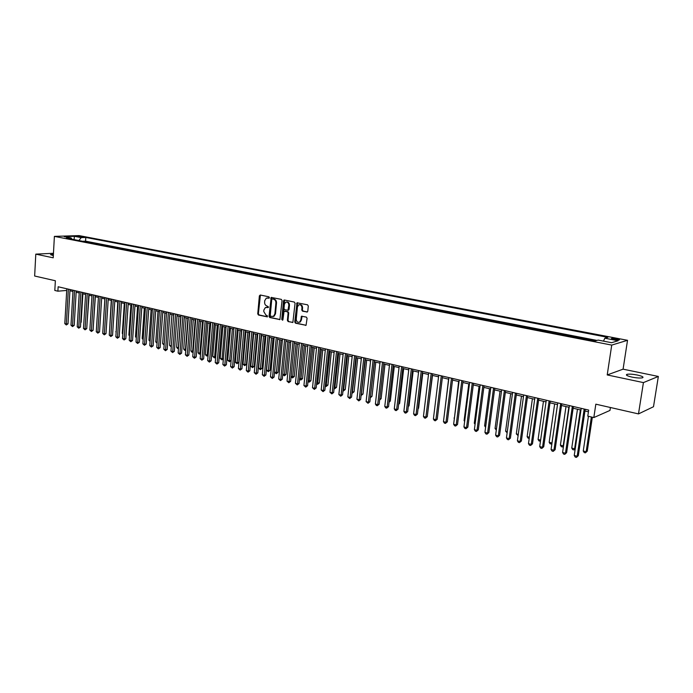 <?xml version="1.0" encoding="UTF-8"?>
<svg xmlns="http://www.w3.org/2000/svg" width="693" height="693" viewBox="0 0 693 693"><rect width="100%" height="100%" fill="white"/><g stroke="black" fill="none" stroke-linecap="round" stroke-linejoin="round"><path stroke-width="1.04" d="M269.395 297.626L268.893 296.795L260.273 295.01L259.373 295.85L257.744 313.86L258.463 315.029L267.359 316.874L267.169 315.514L266.051 315.272L263.756 311.504L263.894 309.996L265.393 307.519L268.208 307.545L268.529 306.999L266.909 305.934C265.35 305.405 264.587 304.149 264.605 302.165L264.743 300.658L266.311 298.137L269.057 298.181L269.395 297.626M637.335 375.034C632.761 374.159 629.339 373.917 627.052 374.315C625.381 375 627.035 375.927 632.025 377.105C636.607 377.988 640.055 378.231 642.359 377.841C644.04 377.131 642.368 376.204 637.335 375.034M53.404 254.331L50.511 254.608L53.326 255.63M616.822 338.773L611.728 338.401C610.949 338.678 611.746 339.068 614.111 339.57L619.221 339.934C620.001 339.665 619.204 339.275 616.822 338.773M306.826 312.084L307.787 311.235L308.298 306.02L307.545 304.807L297.011 302.798L294.768 321.994L295.513 323.198L306.063 325.303L307.086 318.295L306.332 317.082L301.507 316.242L300.779 320.097L299.653 322.089C297.609 322.704 296.483 321.708 296.249 319.109L297.427 306.982L298.657 304.903C300.667 304.392 301.767 305.396 301.966 307.926L301.767 309.962L302.52 311.166L307.311 312.015M53.456 253.283L35.793 254.132L34.65 276.013L55.362 280.743L54.816 290.462L57.891 291.19L58.143 286.763L588.686 410.083L587.777 416.138L593.823 417.567L609.979 410.429L610.42 407.51M643.425 382.597L658.35 376.455L623.085 369.17L607.215 374.939L643.425 382.597L638.487 413.912L595.833 404.175L593.823 417.567M607.215 374.939L611.728 345.097L54.392 236.382L79.08 235.603L627.529 340.306L611.728 345.097M35.793 254.132L53.214 257.813L54.392 236.382M282.06 300.563L281.332 299.376L271.188 297.41L269.023 316.337L269.742 317.515L279.903 319.577L282.06 300.563M284.442 300.017L294.326 302.07L295.071 303.265L292.87 322.418L288.132 321.569L287.396 320.374L288.106 312.95L287.37 311.755L284.104 311.226L282.917 319.698L282.614 320.227L281.756 319.447L283.515 300.866L284.442 300.017M658.35 376.455L653.499 406.73L638.487 413.912M593.251 340.644L586.694 339.371M581.531 338.366L575.069 337.11M569.949 336.114L563.582 334.875M558.506 333.887L552.234 332.666M547.21 331.687L541.034 330.483M536.053 329.513L529.963 328.335M525.034 327.373L519.031 326.204M514.145 325.251L508.238 324.099M503.387 323.163L497.565 322.028M492.766 321.093L487.023 319.975M482.259 319.049L476.602 317.948M471.881 317.03L466.302 315.939M461.633 315.029L456.133 313.964M451.498 313.063L446.075 312.006M441.484 311.114L436.14 310.074M431.583 309.182L426.308 308.16M421.794 307.285L416.597 306.271M412.118 305.396L406.999 304.4M402.555 303.534L397.505 302.555M393.096 301.698L388.115 300.727M383.749 299.878L378.837 298.917M374.497 298.077L369.655 297.132M365.358 296.301L360.577 295.365M356.315 294.542L351.602 293.624M347.375 292.801L342.723 291.892M338.531 291.077L333.939 290.185M329.781 289.371L325.251 288.496M321.128 287.69L316.658 286.824M312.569 286.027L308.16 285.169M304.097 284.381L299.748 283.532M295.72 282.744L291.432 281.912M287.43 281.133L283.194 280.31M279.227 279.539L275.052 278.725M271.11 277.954L266.987 277.157M263.08 276.394L259.009 275.606M255.128 274.844L251.109 274.064M247.262 273.319L243.295 272.548M239.475 271.803L235.559 271.041M231.765 270.305L227.902 269.551M224.142 268.815L220.331 268.078M216.588 267.351L212.82 266.614M209.113 265.895L205.397 265.168M201.715 264.449L198.042 263.738M194.386 263.028L190.766 262.318M187.127 261.616L183.55 260.923M179.946 260.221L176.412 259.529M172.834 258.836L169.352 258.151M165.792 257.467L162.353 256.791M158.818 256.107L155.414 255.44M151.914 254.764L148.553 254.106M145.071 253.43L141.753 252.78M138.297 252.113L135.022 251.472M131.583 250.805L128.352 250.173M124.939 249.515L121.743 248.891M118.356 248.233L115.194 247.618M111.833 246.959L108.714 246.353M105.371 245.703L102.287 245.105M98.969 244.456L95.929 243.867M92.628 243.226L88.851 242.489M77.564 236.599L83.662 237.075L81.627 236.469L77.564 236.599M603.482 341.129L604.833 338.193L607.848 337.344L85.802 237.456L81.211 237.612L78.907 240.558M604.833 338.193L618.113 340.748L611.572 342.697L598.146 340.098L595.01 340.991L66.363 238.115L71.093 237.95L64.258 236.634L74.394 236.304L81.211 237.612M95.158 243.719L95.937 243.685M101.525 244.958L102.304 244.924M107.943 246.206L108.723 246.171M114.432 247.47L115.211 247.436M120.98 248.744L121.751 248.709M127.59 250.026L128.361 249.991M134.26 251.325L135.031 251.29M141 252.633L141.77 252.599M147.8 253.959L148.562 253.924M154.669 255.301L155.431 255.258M161.599 256.644L162.361 256.601M168.598 258.013L169.361 257.961M175.675 259.381L176.429 259.338M182.813 260.776L183.567 260.724M190.021 262.179L190.774 262.127M197.306 263.591L198.059 263.548M204.66 265.029L205.414 264.977M212.093 266.476L212.838 266.415M219.603 267.931L220.339 267.879M227.183 269.412L227.919 269.352M234.84 270.902L235.577 270.842M242.576 272.41L243.312 272.349M250.398 273.926L251.126 273.865M258.298 275.467L259.026 275.398M266.277 277.018L267.004 276.949M274.35 278.586L275.069 278.517M282.493 280.171L283.212 280.102M290.731 281.774L291.45 281.704M299.064 283.394L299.774 283.324M307.475 285.031L308.177 284.962M315.982 286.685L316.684 286.616M324.575 288.366L325.277 288.288M333.272 290.055L333.965 289.977M342.056 291.762L342.749 291.684M350.935 293.494L351.628 293.408M359.918 295.244L360.603 295.157M369.005 297.011L369.681 296.916M378.187 298.796L378.854 298.7M387.474 300.606L388.141 300.511M396.864 302.434L397.522 302.339M406.367 304.279L407.016 304.184M415.973 306.15L416.623 306.046M425.693 308.038L426.334 307.935M435.525 309.953L436.166 309.849M445.469 311.885L446.101 311.781M455.535 313.851L456.159 313.738M465.722 315.826L466.337 315.713M476.022 317.836L476.628 317.715M486.443 319.863L487.049 319.742M497.002 321.916L497.591 321.795M507.674 323.995L508.264 323.874M518.485 326.1L519.066 325.97M529.426 328.222L529.998 328.092M540.505 330.379L541.068 330.249M551.715 332.562L552.269 332.423M563.062 334.771L563.617 334.632M574.558 337.006L575.103 336.867M586.2 339.275L586.728 339.128M596.994 340.428L85.577 241.164L83.385 241.242L86.348 242.004M623.085 369.17L627.529 340.306M69.932 290.783L72.956 291.493M76.161 292.238L79.236 292.957M82.45 293.702L85.568 294.43M88.799 295.183L91.961 295.928M95.201 296.682L98.423 297.436M101.672 298.189L104.938 298.952M108.203 299.714L111.512 300.485M114.787 301.256L118.156 302.035M121.448 302.806L124.87 303.603M128.162 304.374L131.635 305.189M134.944 305.959L138.479 306.782M141.796 307.553L145.383 308.394M148.718 309.173L152.356 310.022M155.7 310.802L159.399 311.668M162.751 312.448L166.511 313.323M169.88 314.111L173.692 315.003L171.344 345.876L171.197 346.864L169.586 345.426L171.336 345.876M177.079 315.791L180.951 316.692M184.347 317.489L188.279 318.408M191.684 319.196L195.686 320.131M199.099 320.928L203.162 321.881M206.592 322.678L210.715 323.64M214.163 324.445L218.347 325.424M221.803 326.23L226.065 327.226M229.53 328.032L233.853 329.045M237.335 329.851L241.736 330.882M245.227 331.696L249.688 332.735M253.196 333.558L257.727 334.615M261.252 335.438L265.861 336.512M269.395 337.335L274.073 338.427M277.616 339.258L282.372 340.367M285.932 341.199L290.765 342.325M294.343 343.156L299.255 344.3M302.841 345.14L307.831 346.309M311.426 347.15L316.502 348.328M320.114 349.177L325.268 350.372M328.889 351.221L334.13 352.442M337.768 353.291L343.096 354.539M346.751 355.388L352.157 356.652M355.821 357.51L361.322 358.792M365.003 359.65L370.59 360.958M374.289 361.815L379.963 363.141M383.679 364.007L389.449 365.358M393.182 366.225L399.047 367.593M402.789 368.468L408.749 369.863M412.508 370.738L418.572 372.15M422.34 373.033L428.499 374.471M432.285 375.355L438.556 376.819M442.351 377.702L448.726 379.192M452.538 380.076L459.017 381.592M462.846 382.484L469.438 384.026M473.284 384.918L479.98 386.486M483.835 387.387L490.653 388.972M494.525 389.882L501.455 391.493M505.344 392.403L512.387 394.048M516.294 394.958L523.466 396.63M527.382 397.548L534.675 399.246M538.608 400.164L546.023 401.897M549.973 402.824L557.519 404.582M561.486 405.509L569.161 407.293M573.146 408.229L580.951 410.048M584.953 410.984L588.426 411.798M57.891 291.19L66.719 290.436M85.577 241.164L85.802 237.456M71.977 239.206L71.093 237.95M74.082 239.613L74.394 236.304M269.179 298.094L267.281 297.938M266.389 307.294L268.321 307.458M260.403 295.045L258.376 313.773L259.087 314.943L267.472 316.796M271.725 297.384L269.646 316.251L270.365 317.429L279.955 319.542M272.375 298.96L271.734 299.549L270.261 315.48L270.772 316.311L273.44 316.354L274.878 313.92L275.892 302.997C275.918 301.005 275.138 299.74 273.562 299.211L272.704 298.926M273.016 316.536L274.064 316.268L275.502 313.834L274.878 313.92M272.999 298.891L274.194 299.133C275.762 299.662 276.542 300.927 276.516 302.928L275.502 313.834M292.905 322.392L288.132 321.569M284.736 311.131L287.985 311.668L288.721 312.864L288.011 320.279L288.747 321.483M284.546 300.043L282.735 320.131M288.842 305.232C288.66 302.763 287.595 301.75 285.646 302.2L284.381 304.288L283.974 308.541L284.71 309.736L287.976 310.256L288.842 305.232L289.457 305.145C289.353 302.902 288.392 301.845 286.581 301.992M288.123 310.247L289.05 309.407L288.435 309.485M289.457 305.145L289.05 309.407M299.645 304.66C301.49 304.513 302.469 305.578 302.581 307.848L302.382 309.875L303.127 311.088L307.363 311.98M299.229 322.288L300.268 322.002L301.386 320.01L300.779 320.097M302.096 316.164L301.386 320.01M297.583 302.746L295.383 321.899L296.128 323.103L306.072 325.294M80.726 322.314L81.168 322.262L82.891 293.806M81.168 322.262L80.7 322.747M68.364 289.137L66.337 324.021L64.804 323.622L66.814 288.782M70.01 289.518L68.009 323.822L66.337 324.021L66.311 324.974L64.804 323.622M68.009 323.822L66.311 324.974M87.032 323.865L89.094 295.253M93.408 325.433L95.348 296.717M104.86 298.934L103.04 328.447M74.593 290.592L72.531 325.623L70.981 325.216L73.034 290.228M76.239 290.973L74.194 325.415L72.531 325.623L72.496 326.576L70.981 325.216M74.194 325.415L72.496 326.576M80.89 292.048L78.777 327.235L77.209 326.827L79.305 291.684M82.528 292.429L80.44 327.035L78.777 327.235L78.733 328.196L77.209 326.827M80.44 327.035L78.733 328.196M87.24 293.529L85.083 328.872L83.498 328.456L85.646 293.156M88.877 293.91L86.738 328.664L85.083 328.872L85.031 329.833L83.498 328.456M86.738 328.664L85.031 329.833M93.65 295.019L91.441 330.518L89.847 330.102L92.048 294.646M95.287 295.4L93.105 330.301L91.441 330.518L91.389 331.488L89.847 330.102M93.105 330.301L91.389 331.488M111.278 300.433L109.581 330.119M100.121 296.526L97.869 332.181L96.258 331.765L98.501 296.145M101.75 296.899L99.523 331.964L97.869 332.181L97.808 333.151L96.258 331.765M99.523 331.964L97.808 333.151M117.767 301.949L116.181 331.8M116.155 332.19L115.792 331.704M106.661 298.042L104.348 333.861L102.72 333.437L105.024 297.661M108.281 298.414L106.003 333.636L104.348 333.861L104.279 334.832L102.72 333.437M106.003 333.636L104.279 334.832M124.316 303.473L122.297 333.359L122.843 333.498M122.808 334.052L122.297 333.359M113.254 299.575L110.897 335.551L109.251 335.126L111.599 299.185M114.873 299.948L112.543 335.325L110.897 335.551L110.819 336.529L109.251 335.126M112.543 335.325L110.819 336.529M130.925 305.015L128.863 335.04L129.574 335.221M129.522 335.94L128.863 335.04M119.915 301.126L117.507 337.266L115.844 336.833L118.243 300.736M121.535 301.498L119.153 337.032L117.507 337.266L117.42 338.245L115.844 336.833M119.153 337.032L117.42 338.245M137.595 306.575L135.49 336.729L136.365 336.954M136.304 337.837L135.49 336.729M126.646 302.685L124.177 338.99L122.505 338.556L124.957 302.295M128.257 303.058L125.823 338.756L124.177 338.99L124.09 339.968L122.505 338.556M125.823 338.756L124.09 339.968M144.326 308.151L142.178 338.435L143.226 338.704M143.156 339.683L142.178 338.435M133.437 304.262L130.916 340.731L129.227 340.298L131.731 303.872M135.04 304.634L132.554 340.497L130.916 340.731L130.812 341.718L129.227 340.298M132.554 340.497L130.812 341.718M151.126 309.736L148.934 340.159L150.156 340.471M150.078 341.458L148.934 340.159M140.289 305.856L137.716 342.498L136.01 342.056L138.565 305.457M141.892 306.228L139.354 342.255L137.716 342.498L137.612 343.485L136.01 342.056M139.354 342.255L137.612 343.485M157.995 311.339L155.752 341.9L157.146 342.255M157.077 343.243L155.752 341.9M147.211 307.467L144.586 344.274L142.862 343.832L145.478 307.06M148.813 307.839L146.214 344.031L144.586 344.274L144.473 345.261L142.862 343.832M146.214 344.031L144.473 345.261M154.21 309.095L151.516 346.067L149.783 345.616L152.451 308.688M155.795 309.459L153.144 345.816L151.516 346.067L151.395 347.063L149.783 345.616M153.144 345.816L151.395 347.063M161.27 310.733L158.524 347.886L156.765 347.427L159.494 310.325M162.855 311.105L160.144 347.626L158.524 347.886L158.394 348.882L156.765 347.427M160.144 347.626L158.394 348.882M164.925 312.95L162.638 343.659L164.215 344.057M164.137 345.053L162.638 343.659M171.925 314.587L169.586 345.426M178.993 316.233L176.611 347.219L178.378 347.669L180.769 316.649M178.482 348.614L177.521 348.475L176.611 347.219M178.222 348.657L178.56 347.643M168.399 312.396L165.601 349.714L163.825 349.255L166.615 311.971M169.984 312.76L167.212 349.454L165.601 349.714L165.462 350.71L163.825 349.255M167.212 349.454L165.462 350.71M186.131 317.905L183.697 349.029L185.481 349.489L187.924 318.321M185.767 350.398L184.607 350.294L183.697 349.029M185.326 350.476L185.845 349.428M175.606 314.068L172.739 351.568L170.946 351.1L173.796 313.643M177.183 314.431L174.35 351.299L172.739 351.568L172.592 352.564L170.946 351.1M174.35 351.299L172.592 352.564M193.338 319.586L190.852 350.857L192.654 351.316L195.157 320.01M193.122 352.191L191.77 352.122L190.852 350.857M192.489 352.313L193.2 351.23M182.883 315.757L179.955 353.43L178.144 352.962L181.055 315.332M184.451 316.121L181.566 353.161L179.955 353.43L179.799 354.435L178.144 352.962M181.566 353.161L179.799 354.435M200.623 321.283L198.085 352.702L199.905 353.161L202.451 321.708M200.572 353.828L199.004 353.976L198.085 352.702M199.723 354.158L199.905 353.161L200.632 353.04M190.228 317.463L187.24 355.318L185.412 354.842L188.383 317.039M191.796 317.827L188.843 355.041L187.24 355.318L187.075 356.323L185.412 354.842M188.843 355.041L187.075 356.323M207.978 322.999L205.388 354.565L207.224 355.033L209.823 323.432M208.091 355.474L206.306 355.847L205.388 354.565M207.034 356.029L207.224 355.033L208.143 354.877M197.652 319.187L194.603 357.224L192.758 356.748L195.79 318.754M199.212 319.551L196.206 356.947L194.603 357.224L194.43 358.238L192.758 356.748M196.206 356.947L194.43 358.238M215.402 324.731L212.76 356.445L214.613 356.921L217.273 325.173M215.696 357.129L214.423 357.917L212.76 356.445M214.423 357.917L214.613 356.921L215.731 356.722M205.154 320.937L202.044 359.147L200.173 358.662L203.274 320.495M206.705 321.292L203.629 358.87L202.044 359.147L201.862 360.161L200.173 358.662M203.629 358.87L201.862 360.161M222.903 326.481L220.209 358.35L222.081 358.827L224.792 326.923M223.371 358.801L221.881 359.832L220.209 358.35M221.881 359.832L222.081 358.827L223.397 358.584M212.734 322.695L209.555 361.096L207.666 360.603L210.828 322.254M214.276 323.051L211.14 360.81L209.555 361.096L209.364 362.11L207.666 360.603M211.14 360.81L209.364 362.11M230.483 328.257L227.728 360.265L229.626 360.75L232.389 328.699M231.133 360.49L229.409 361.755L227.728 360.265M229.409 361.755L229.626 360.75L231.141 360.473M220.391 324.471L217.143 363.054L215.237 362.569L218.468 324.029M221.925 324.835L218.719 362.768L217.143 363.054L216.944 364.076L215.237 362.569M218.719 362.768L216.944 364.076M238.141 330.041L235.334 362.205L237.24 362.69L238.773 362.404L241.545 330.838M238.773 362.404L237.023 363.704L240.064 330.492M237.023 363.704L235.334 362.205M245.868 331.843L243.009 364.163L244.941 364.657L246.465 364.362L249.289 332.64M246.465 364.362L244.707 365.67L247.817 332.302M244.707 365.67L243.009 364.163M253.681 333.671L250.762 366.147L252.711 366.64L254.227 366.346L257.12 334.468M254.227 366.346L252.469 367.654L255.648 334.13M252.469 367.654L250.762 366.147M228.127 326.273L224.809 365.046L222.886 364.544L226.187 325.823M229.652 326.628L226.386 364.743L224.809 365.046L224.601 366.069L222.886 364.544M226.386 364.743L224.601 366.069M235.941 328.092L232.553 367.047L230.613 366.545L233.983 327.633M237.465 328.447L234.121 366.744L232.553 367.047L232.337 368.07L230.613 366.545M234.121 366.744L232.337 368.07M243.841 329.929L240.384 369.074L238.418 368.563L241.857 329.461M245.348 330.275L241.944 368.763L240.384 369.074L240.15 370.105L238.418 368.563M241.944 368.763L240.15 370.105M261.582 335.516L258.602 368.148L260.568 368.65L262.084 368.347L265.021 336.313M262.084 368.347L260.317 369.664L263.565 335.975M260.317 369.664L258.602 368.148M251.819 331.782L248.293 371.119L246.31 370.608L249.818 331.315M253.326 332.129L249.852 370.807L248.293 371.119L248.051 372.15L246.31 370.608M249.852 370.807L248.051 372.15M269.56 337.37L266.519 370.166L268.512 370.677L270.01 370.365L273.016 338.184M270.01 370.365L268.243 371.691L271.561 337.846M268.243 371.691L266.519 370.166M259.884 333.654L256.289 373.189L254.279 372.669L257.857 333.186M261.382 334L257.831 372.869L256.289 373.189L256.029 374.229L254.279 372.669M257.831 372.869L256.029 374.229M278.023 372.401L276.256 373.744L274.515 372.21L278.023 372.401L281.089 340.064M276.256 373.744L279.643 339.726M268.035 335.551L264.362 375.285L262.335 374.757L265.991 335.074M269.525 335.897L265.904 374.956L264.362 375.285L264.102 376.316L262.335 374.757M265.904 374.956L264.102 376.316M282.77 374.315L286.122 374.471L289.25 341.97M286.122 374.471L284.347 375.814L287.812 341.632M284.347 375.814L282.753 374.489M276.273 337.465L272.531 377.399L270.478 376.862L274.211 336.989M283.723 300.84L284.191 300.017M277.754 337.812L274.064 377.07L272.531 377.399L272.254 378.439L270.478 376.862M274.064 377.07L272.254 378.439M291.112 376.438L294.3 376.55L297.488 343.893M294.3 376.55L292.524 377.91L296.067 343.563M292.524 377.91L291.077 376.801M299.541 378.595L302.572 378.655L305.821 345.833M302.572 378.655L300.788 380.024L304.409 345.504M300.788 380.024L299.489 379.132M308.064 380.769L310.923 380.786L314.241 347.799M310.923 380.786L309.139 382.164L312.838 347.479M309.139 382.164L307.995 381.496M288.531 309.476L288.461 310.23M284.606 339.397L280.778 379.53L278.707 378.993L282.51 338.912M286.07 339.743L282.302 379.192L280.778 379.53L280.492 380.578L278.707 378.993M282.302 379.192L280.492 380.578M293.018 341.354L289.12 381.687L287.023 381.15L290.904 340.869M294.482 341.701L290.636 381.349L289.12 381.687L288.816 382.735L287.023 381.15M290.636 381.349L288.816 382.735M301.533 343.338L297.548 383.87L295.435 383.324L299.393 342.836M302.98 343.676L299.055 383.524L297.548 383.87L297.236 384.918L295.435 383.324M299.055 383.524L297.236 384.918M316.684 382.969L319.369 382.934L322.756 349.792M319.369 382.934L317.585 384.32L321.361 349.463M317.585 384.32L316.588 383.887M310.135 345.331L306.072 386.079L303.932 385.525L307.978 344.837M311.573 345.668L307.571 385.724L306.072 386.079L305.743 387.127L303.932 385.525M307.571 385.724L305.743 387.127M325.389 385.187L327.91 385.109L331.358 351.793M327.91 385.109L326.117 386.503L329.972 351.472M326.117 386.503L325.277 386.287M318.832 347.358L314.683 388.305L312.517 387.751L316.649 346.846M320.261 347.687L316.173 387.95L314.683 388.305L314.345 389.362L312.517 387.751M316.173 387.95L314.345 389.362M334.199 387.439L336.538 387.309L340.055 353.828M336.538 387.309L334.745 388.712L338.678 353.508M334.745 388.712L334.078 388.539M327.624 349.402L323.388 390.566L321.205 389.994L325.415 348.891M329.045 349.731L324.878 390.194L323.388 390.566L323.042 391.623L321.205 389.994M324.878 390.194L323.042 391.623M343.104 389.709L345.261 389.535L348.848 355.881M345.261 389.535L343.459 390.939L347.479 355.561M343.459 390.939L342.983 390.817M336.512 351.464L332.198 392.844L329.989 392.273L334.286 350.944M337.924 351.793L333.671 392.472L332.198 392.844L331.834 393.901L329.989 392.273M333.671 392.472L331.834 393.901M352.105 392.004L354.08 391.779L357.735 357.952M354.08 391.779L352.278 393.2L356.384 357.64M345.504 353.56L341.103 395.149L338.868 394.568L343.252 353.032M346.907 353.88L342.567 394.767L341.103 395.149L340.722 396.214L338.868 394.568M342.567 394.767L340.722 396.214M361.209 394.326L362.993 394.048L366.718 360.048M362.993 394.048L361.183 395.478L365.376 359.736M354.599 355.674L350.104 397.479L347.843 396.89L352.321 355.137M355.985 355.994L351.559 397.089L350.104 397.479L349.714 398.544L347.843 396.89M351.559 397.089L349.714 398.544M370.417 396.682L372.002 396.344L375.805 362.17M370.331 397.427L374.48 361.859M372.002 396.344L370.296 397.756M363.799 357.805L359.208 399.835L356.921 399.246L361.486 357.267M365.168 358.125L360.655 399.445L359.208 399.835L358.801 400.909L356.921 399.246M360.655 399.445L358.801 400.909M379.729 399.055L381.115 398.666L384.996 364.319M381.115 398.666L379.617 400.026M373.094 359.97L368.416 402.217L366.103 401.619L370.764 359.424M374.463 360.282L369.845 401.819L368.416 402.217L368 403.291L366.103 401.619M369.845 401.819L368 403.291M389.163 401.351L390.332 401.013L394.291 366.484M390.332 401.013L389.05 402.321M382.501 362.153L377.72 404.625L375.389 404.028L380.136 361.607M383.853 362.474L379.149 404.218L377.72 404.625L377.295 405.708L376.36 405.466L375.389 404.028M379.149 404.218L377.295 405.708M398.7 403.664L399.644 403.387L403.681 368.676M399.644 403.387L398.605 404.452M392.013 364.371L387.144 407.068L384.78 406.453L389.631 363.808M393.355 364.674L388.556 406.652L387.144 407.068L386.694 408.142L385.75 407.9L384.78 406.453M388.556 406.652L386.694 408.142M408.35 406.003L409.069 405.786L413.184 370.894M409.069 405.786L408.281 406.6M401.637 366.606L396.665 409.537L394.274 408.913L399.22 366.043M402.962 366.909L398.068 409.113L396.665 409.537L396.205 410.611L395.253 410.369L394.274 408.913M398.068 409.113L396.205 410.611M418.113 408.368L418.598 408.212L422.799 373.137M418.598 408.212L418.07 408.766M411.373 368.867L406.306 412.032L403.88 411.399L408.931 368.295M412.69 369.17L407.692 411.599L406.306 412.032L405.829 413.115L404.859 412.863L403.88 411.399M407.692 411.599L405.829 413.115M427.997 410.75L432.519 375.407M421.231 371.153L416.051 414.553L413.6 413.92L418.754 370.582M422.531 371.457L417.429 414.111L416.051 414.553L415.566 415.635L414.587 415.384L413.6 413.92M417.429 414.111L415.566 415.635M431.193 373.475L425.909 417.108L423.44 416.467L428.69 372.895M432.475 373.77L427.278 416.658L425.909 417.108L425.407 418.2L424.419 417.94L423.44 416.467M427.278 416.658L425.407 418.2M448.57 379.158L444.213 415.514M441.285 375.814L435.888 419.689L433.385 419.04L438.747 375.225M442.55 376.108L437.24 419.23L435.888 419.689L435.369 420.781L434.372 420.521L433.385 419.04M437.24 419.23L435.369 420.781M458.627 381.496L454.417 418.113M454.365 418.529L454.028 418.018M451.49 378.187L445.989 422.306L443.451 421.647L448.925 377.59M452.737 378.482L447.323 421.838L445.989 422.306L445.452 423.397L444.438 423.137L443.451 421.647M447.323 421.838L445.452 423.397M468.789 383.87L464.102 420.582L464.743 420.746M464.656 421.431L464.102 420.582M461.815 380.587L456.202 424.948L453.638 424.281L459.225 379.989M463.054 380.881L457.527 424.48L456.202 424.948L455.647 426.048L454.625 425.779L453.638 424.281M457.527 424.48L455.647 426.048M479.08 386.27L474.298 423.189L475.19 423.414M475.069 424.367L474.298 423.189M472.271 383.021L466.545 427.624L463.946 426.949L469.646 382.406M473.492 383.307L467.853 427.148L466.545 427.624L465.973 428.724L464.934 428.456L463.946 426.949M467.853 427.148L465.973 428.724M489.492 388.704L484.615 425.823L485.767 426.117M485.602 427.312L484.615 425.823M482.848 385.481L477.009 430.336L474.376 429.651L480.188 384.858M484.052 385.758L478.3 429.842L477.009 430.336L476.42 431.436L475.363 431.167L474.376 429.651M478.3 429.842L476.42 431.436M500.025 391.164L495.053 428.482L496.465 428.846M496.309 430.05L495.053 428.482M493.555 387.967L487.595 433.073L484.935 432.389L490.869 387.344M494.741 388.245L488.877 432.579L487.595 433.073L486.988 434.182L485.923 433.905L484.935 432.389M488.877 432.579L486.988 434.182M510.689 393.65L505.613 431.176L507.302 431.609M507.137 432.822L505.613 431.176M521.482 396.171L516.311 433.905L518.269 434.407M518.104 435.628L516.311 433.905M532.406 398.718L527.13 436.668L529.374 437.24M529.209 438.435L528.101 438.193L527.13 436.668M543.459 401.299L538.08 439.466L540.618 440.116M540.471 441.138L539.05 440.991L538.08 439.466M540.54 440.644L540.159 441.276M554.66 403.915L549.168 442.29L551.957 443.009L557.475 404.573M551.905 443.719L550.138 443.832L549.168 442.29M551.256 444.118L552.009 442.983M565.99 406.557L560.394 445.157L563.218 445.876L568.849 407.224M563.496 446.223L562.491 446.994L561.365 446.699L560.394 445.157M562.491 446.994L563.565 445.712M504.4 390.488L498.319 435.845L495.625 435.152L501.671 389.856M505.569 390.757L499.584 435.343L498.319 435.845L497.687 436.962L496.612 436.677L495.625 435.152M499.584 435.343L497.687 436.962M515.367 393.035L509.164 438.66L506.444 437.95L512.612 392.394M516.519 393.303L510.412 438.141L508.523 439.769L507.432 439.492L506.444 437.95M510.412 438.141L508.523 439.769M526.481 395.625L520.148 441.502L517.394 440.791L523.691 394.975M527.616 395.885L521.387 440.973L519.49 442.619L518.39 442.333L517.394 440.791M521.387 440.973L519.49 442.619M537.733 398.232L531.271 444.378L528.482 443.659L534.909 397.583M538.842 398.492L532.484 443.849L530.587 445.504L529.478 445.209L528.482 443.659M532.484 443.849L530.587 445.504M549.125 400.883L542.532 447.297L539.708 446.561L546.266 400.216M550.216 401.134L543.728 446.751L541.831 448.423L540.705 448.128L539.708 446.561M543.728 446.751L541.831 448.423M560.663 403.569L553.932 450.251L551.074 449.506L557.761 402.893M561.728 403.811L555.119 449.696L553.213 451.377L552.07 451.074L551.074 449.506M555.119 449.696L553.213 451.377M577.468 409.234L571.751 448.059L574.618 448.787L580.353 409.909M575.233 448.752L573.873 449.904L572.73 449.61L571.751 448.059M573.873 449.904L575.277 448.466M572.349 406.28L565.479 453.239L562.586 452.486L569.412 405.596M573.397 406.522L566.64 452.676L564.734 454.365L563.582 454.062L562.586 452.486M566.64 452.676L564.734 454.365M588.435 416.294L583.255 450.996L586.157 451.732L587.257 451.178L592.35 417.212M587.257 451.178L585.394 452.85L586.157 451.732L591.363 416.987M585.394 452.85L584.234 452.555L583.255 450.996M584.182 409.035L577.174 456.263L574.237 455.5L581.21 408.342M585.204 409.268L578.317 455.691L576.411 457.397L575.233 457.094L574.237 455.5M578.317 455.691L576.411 457.397M81.583 237.145L81.627 236.469M82.961 237.162L82.987 236.729M268.269 297.903L267.637 297.981M267.403 307.259L266.779 307.346M259.087 314.943L258.463 315.029M258.376 313.773L257.744 313.86M260.005 295.781L259.373 295.85M279.894 319.586L279.418 319.655M270.365 317.429L269.742 317.515M269.646 316.251L269.023 316.337M271.318 298.129L270.694 298.207M276.516 302.928L275.892 302.997M274.194 299.133L273.562 299.211M292.853 322.427L292.359 322.505M288.011 320.279L287.396 320.374M288.721 312.864L288.106 312.95M287.985 311.668L287.37 311.755M285.195 311.07L284.572 311.157M282.38 319.352L281.756 319.447M284.139 300.788L283.515 300.866M303.127 311.088L302.52 311.166M302.382 309.875L301.767 309.962M302.581 307.848L301.966 307.926M301.689 316.909L301.083 316.996M306.029 325.32L305.509 325.407M296.128 323.103L295.513 323.198M295.383 321.899L294.768 321.994M297.167 303.499L296.552 303.577M626.879 375.45L627.052 374.315M611.659 338.868L611.728 338.401M274.064 316.268L273.44 316.354M288.6 310.169L287.976 310.256M284.459 300.026L283.991 300.078M300.268 322.002L299.653 322.089M302.07 316.164L301.507 316.242M297.522 302.728L297.011 302.798"/></g></svg>
